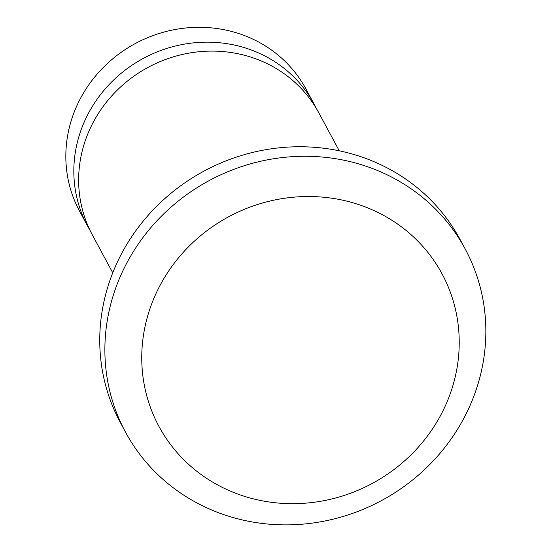 <?xml version="1.0" encoding="UTF-8"?>
<svg xmlns="http://www.w3.org/2000/svg" width="552" height="552" viewBox="0 0 552 552"><rect width="100%" height="100%" fill="white"/><g stroke="black" fill="none" stroke-linecap="round" stroke-linejoin="round"><path stroke-width="0.83" d="M445.112 406.327A160.798 151.434 -28.3 0 1 171.506 445.761A160.798 151.434 -28.3 0 1 284.846 198.209A160.798 151.434 -28.3 0 1 445.112 406.327M468.91 408.052A192.952 181.718 -28.3 0 1 299.598 524.4A192.952 181.718 -28.3 0 1 125.476 432.071A192.952 181.718 -28.3 0 1 209.194 180.587A192.952 181.718 -28.3 0 1 465.246 249.083A192.952 181.718 -28.3 0 1 468.91 408.052M125.476 432.071L120.35 422.549A192.952 181.718 -28.3 0 1 204.067 171.065A192.952 181.718 -28.3 0 1 460.12 239.568L465.246 249.083M112.753 272.798L92.377 234.966A128.637 121.143 -28.3 0 1 148.191 67.309A128.637 121.143 -28.3 0 1 318.89 112.981L339.266 150.813M90.073 230.439A128.637 121.143 -28.3 0 1 87.561 226.016A128.637 121.143 -28.3 0 1 143.375 58.36A128.637 121.143 -28.3 0 1 314.067 104.031A128.637 121.143 -28.3 0 1 316.379 108.558M87.561 226.016L79.564 211.168A128.637 121.143 -28.3 0 1 135.371 43.511A128.637 121.143 -28.3 0 1 306.07 89.176L314.067 104.031"/></g></svg>
